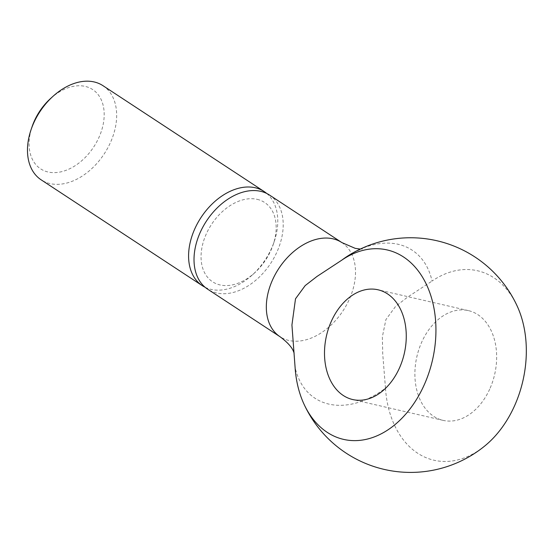 <?xml version="1.0" encoding="UTF-8"?>
<svg xmlns="http://www.w3.org/2000/svg" width="554" height="554" viewBox="0 0 554 554"><rect width="100%" height="100%" fill="white"/><g stroke="black" fill="none" stroke-linecap="round" stroke-linejoin="round"><path stroke-width="0.42" stroke-dasharray="2.77 2.08" d="M102.989 85.69A56.321 38.455 -56.7 0 1 107.788 147.897A56.321 38.455 -56.7 0 1 49.978 183.575A56.321 38.455 -56.7 0 1 41.155 179.835M50.622 98.473A47.429 32.381 -56.7 0 1 85.247 86.41A47.429 32.381 -56.7 0 1 99.263 136.713A47.429 32.381 -56.7 0 1 48.039 171.989A47.429 32.381 -56.7 0 1 32.084 126.7M266.703 193.45A56.321 38.455 -56.7 0 1 274.223 241.544A56.321 38.455 -56.7 0 1 252.208 275.061A56.321 38.455 -56.7 0 1 211.088 289.389A56.321 38.455 -56.7 0 1 205.091 287.263M257.215 199.35A47.429 32.381 -56.7 0 1 273.17 244.639A47.429 32.381 -56.7 0 1 254.632 272.866A47.429 32.381 -56.7 0 1 220.007 284.929A47.429 32.381 -56.7 0 1 205.984 234.626A47.429 32.381 -56.7 0 1 257.215 199.35M269.528 195.07A56.321 38.455 -56.7 0 1 274.327 257.271A56.321 38.455 -56.7 0 1 216.517 292.955A56.321 38.455 -56.7 0 1 207.695 289.216M360.329 249.058L362.496 249.009C362.406 248.469 358.535 250.166 350.869 254.085A88.55 60.462 -56.7 0 1 432.058 281.065A97.206 68.855 103 0 1 517.318 306.376M485.249 445.582A97.206 68.855 103 0 1 385.48 388.181A88.55 60.462 -56.7 0 1 295.088 367.357M385.48 388.181L382.738 353.964L382.357 336.832L385.903 319.61L395.584 306.41L407.384 297.276L432.058 281.065M490.165 388.084A56.321 39.895 -77 0 0 468.414 310.614A56.321 39.895 -77 0 0 421.379 342.905A56.321 39.895 -77 0 0 443.131 420.375A56.321 39.895 -77 0 0 490.165 388.084M341.839 242.562A56.321 38.455 -56.7 0 1 349.657 298.558A56.321 38.455 -56.7 0 1 288.828 340.447A56.321 38.455 -56.7 0 1 280.005 336.707M273.17 244.639L274.223 241.544M254.632 272.866L252.208 275.061M293.952 352.573L293.8 350.821M468.414 310.614L378.029 289.79M443.131 420.375L352.739 399.552"/><path stroke-width="0.83" d="M205.091 287.263A56.321 38.455 -56.7 0 1 202.265 285.649L41.155 179.835A56.321 38.455 -56.7 0 1 31.031 129.795A56.321 38.455 -56.7 0 1 53.045 96.278A56.321 38.455 -56.7 0 1 94.166 81.95A56.321 38.455 -56.7 0 1 102.989 85.69L264.099 191.504A56.321 38.455 -56.7 0 1 266.703 193.45M202.265 285.649A56.321 38.455 -56.7 0 1 197.466 223.442A56.321 38.455 -56.7 0 1 255.276 187.764A56.321 38.455 -56.7 0 1 264.099 191.504M280.005 336.707L207.695 289.216A56.321 38.455 -56.7 0 1 202.896 227.008A56.321 38.455 -56.7 0 1 260.705 191.331A56.321 38.455 -56.7 0 1 269.528 195.07L341.839 242.562A56.321 38.455 -56.7 0 0 333.016 238.822A56.321 38.455 -56.7 0 0 272.18 280.712A56.321 38.455 -56.7 0 0 280.005 336.707C287.374 342.199 291.889 347.164 293.551 351.596L294.126 353.099M517.318 306.376A97.206 68.855 103 0 1 515.137 404.482A97.206 68.855 103 0 1 485.249 445.582A117.33 117.33 0 0 1 303.834 403.79A97.206 68.855 -77 0 0 424.745 383.659A97.206 68.855 -77 0 0 420.631 274.237A97.206 68.855 -77 0 0 341.666 260.242A88.55 60.462 -56.7 0 1 350.869 254.085L350.869 254.085A117.33 117.33 0 0 1 517.318 306.376M341.666 260.242L316.992 276.453L305.192 285.587L295.511 298.786L291.93 325.004L295.088 367.357A97.206 68.855 -77 0 0 303.834 403.79M330.987 322.082A56.321 39.895 103 0 1 378.029 289.79A56.321 39.895 103 0 1 399.78 367.26A56.321 39.895 103 0 1 352.739 399.552A56.321 39.895 103 0 1 330.987 322.082M31.031 129.795L32.084 126.7A47.429 32.381 -56.7 0 1 50.622 98.473L53.045 96.278M360.329 249.058L355.225 248.351L341.839 242.562"/></g></svg>
